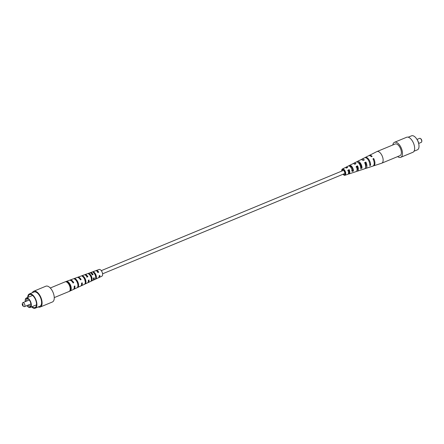 <?xml version="1.0" encoding="UTF-8"?>
<svg xmlns="http://www.w3.org/2000/svg" width="444" height="444" viewBox="0 0 444 444"><rect width="100%" height="100%" fill="white"/><g stroke="black" fill="none" stroke-linecap="round" stroke-linejoin="round"><path stroke-width="0.67" d="M101.293 270.651L343.095 170.535A1.709 0.849 67.5 0 1 344.533 171.784A1.709 0.849 67.5 0 1 344.4 173.687L102.603 273.809M91.431 279.703A3.252 1.621 -112.5 0 0 91.275 277.1A3.252 1.621 -112.5 0 0 89.627 274.62L89.51 274.664M95.715 277.844L95.754 277.827A3.125 1.56 -112.5 0 0 95.621 275.286A3.125 1.56 -112.5 0 0 94.089 272.938L93.912 273.005M85.287 282.184A3.435 1.715 -112.5 0 0 85.043 279.709A3.435 1.715 -112.5 0 0 83.233 277.039L83.206 277.045M77.905 285.026A3.657 1.82 -112.5 0 0 77.578 282.828A3.657 1.82 -112.5 0 0 75.896 280.181M70.463 287.656A3.879 1.931 -112.5 0 0 70.113 285.953A3.879 1.931 -112.5 0 0 68.776 283.577M99.156 276.473A3.025 1.504 -112.5 0 0 99.406 275.613M84.871 280.763L85.575 280.475M88.362 280.952A3.347 1.665 -112.5 0 0 88.467 280.225M70.097 286.813L70.807 286.524M96.975 271.206A3.025 1.504 67.5 0 1 98.302 272.222L97.619 272.511M91.364 273.493A3.191 1.587 67.5 0 1 92.635 274.597L91.952 274.886M86.175 275.668A3.347 1.665 67.5 0 1 87.357 276.806L86.674 277.095M79.504 278.56A3.546 1.765 67.5 0 1 80.525 279.67L80.37 279.737M72.322 281.846A3.768 1.876 67.5 0 1 73.077 282.789L72.977 282.828M86.98 276.329A3.275 1.632 -112.5 0 0 87.007 276.679M92.186 274.414A3.125 1.56 67.5 0 1 92.174 274.053M93.312 278.382L94 278.072M81.602 283.622A3.546 1.765 -112.5 0 0 81.641 283.1M93.567 278.821A3.191 1.587 -112.5 0 0 93.74 278.005M22.2 304.312L22.439 303.263A2.137 1.066 67.5 0 1 22.855 302.669A2.137 1.066 67.5 0 1 22.988 302.63A2.137 1.066 67.5 0 1 24.709 304.362A2.137 1.066 67.5 0 1 24.492 306.615A2.137 1.066 67.5 0 1 24.359 306.649A2.137 1.066 67.5 0 1 23.776 306.488L22.683 305.799C23.366 305.478 23.304 304.856 22.494 303.94L22.2 304.312L22.683 305.799M28.355 299.017A3.796 1.893 -112.5 0 0 27.672 298.912A3.796 1.893 -112.5 0 0 27.434 298.973A3.796 1.893 -112.5 0 0 26.623 301.11M28.261 305.056A3.796 1.893 -112.5 0 0 30.103 306.055A3.796 1.893 -112.5 0 0 30.336 305.988A3.796 1.893 -112.5 0 0 30.963 305.311M26.934 305.605A4.989 2.486 -112.5 0 0 28.433 307.087A4.989 2.486 -112.5 0 0 29.787 307.464A4.989 2.486 -112.5 0 0 29.964 300.743A4.989 2.486 -112.5 0 0 25.308 299.545A4.989 2.486 -112.5 0 0 25.297 301.659M25.463 301.587A4.662 2.325 67.5 0 1 27.966 298.734A4.662 2.325 67.5 0 1 30.886 305.788A4.662 2.325 67.5 0 1 29.687 307.159A4.662 2.325 67.5 0 1 27.101 305.533M25.319 299.495A5.095 2.542 67.5 0 1 25.336 299.439A5.095 2.542 67.5 0 1 26.329 298.024A5.095 2.542 67.5 0 1 26.646 297.941A5.095 2.542 67.5 0 1 30.747 302.07A5.095 2.542 67.5 0 1 30.231 307.442A5.095 2.542 67.5 0 1 29.909 307.531A5.095 2.542 67.5 0 1 28.527 307.148A5.095 2.542 67.5 0 1 28.477 307.12M32.001 306.71A7.049 3.513 -112.5 0 0 34.987 307.587A7.049 3.513 -112.5 0 0 35.703 300.15A7.049 3.513 -112.5 0 0 30.037 294.439A7.049 3.513 -112.5 0 0 29.593 294.561A7.049 3.513 -112.5 0 0 28.1 297.291M31.585 306.882A7.698 3.835 -112.5 0 0 35.237 308.186A7.698 3.835 -112.5 0 0 36.02 300.066A7.698 3.835 -112.5 0 0 29.826 293.828A7.698 3.835 -112.5 0 0 29.348 293.956A7.698 3.835 -112.5 0 0 27.683 297.463M35.237 308.186L39.932 306.243A7.698 3.835 -112.5 0 0 40.709 298.124A7.698 3.835 -112.5 0 0 34.515 291.886A7.698 3.835 -112.5 0 0 34.038 292.013L29.348 293.956M38.228 306.948A8.541 4.257 -112.5 0 0 40.249 307.02A8.541 4.257 -112.5 0 0 40.915 297.502A8.541 4.257 -112.5 0 0 33.716 291.242A8.541 4.257 -112.5 0 0 32.34 292.718M33.716 291.242L45.882 286.202A8.541 4.257 67.5 0 1 53.08 292.463A8.541 4.257 67.5 0 1 52.414 301.981L40.249 307.02M50.272 287.995L65.118 281.846A5.206 2.592 67.5 0 1 65.168 281.823A5.206 2.592 67.5 0 1 69.503 285.664A5.206 2.592 67.5 0 1 69.153 291.442L73.21 289.555A5.012 2.498 -112.5 0 0 74.176 286.247L74.853 285.958A4.978 2.481 67.5 0 1 73.893 289.233L80.647 286.086A4.656 2.32 -112.5 0 0 81.563 283.133L82.24 282.85A4.623 2.303 67.5 0 1 81.33 285.769A4.623 2.303 67.5 0 1 80.997 285.869A4.623 2.303 67.5 0 1 80.963 285.869M73.532 289.338L73.532 289.338A4.978 2.481 67.5 0 0 73.893 289.233M69.153 291.442A5.206 2.592 67.5 0 1 69.103 291.464L54.257 297.613M81.33 285.769L87.468 282.906A4.329 2.153 -112.5 0 0 88.334 280.281L89.011 279.998A4.296 2.137 67.5 0 1 88.151 282.589A4.296 2.137 67.5 0 1 87.84 282.678A4.296 2.137 67.5 0 1 87.784 282.689M88.151 282.589L92.741 280.453A4.074 2.031 -112.5 0 0 93.562 278.077L94.239 277.794A4.04 2.015 67.5 0 1 93.423 280.131A4.04 2.015 67.5 0 1 93.129 280.22A4.04 2.015 67.5 0 1 93.051 280.225M93.423 280.131L98.402 277.811A3.802 1.893 -112.5 0 0 99.178 275.713L99.85 275.424A3.768 1.876 67.5 0 1 99.084 277.494A3.768 1.876 67.5 0 1 98.812 277.572A3.768 1.876 67.5 0 1 98.712 277.583M65.168 281.823L69.381 280.297A5.012 2.498 67.5 0 1 73.066 282.983L73.743 282.695A4.978 2.481 -112.5 0 0 70.085 280.036L77.09 277.489A4.656 2.32 67.5 0 1 80.447 279.87L81.124 279.587A4.623 2.303 -112.5 0 0 77.794 277.234L84.16 274.914A4.329 2.153 67.5 0 1 87.218 277.017L87.895 276.734A4.296 2.137 -112.5 0 0 84.865 274.658L89.621 272.927A4.074 2.031 67.5 0 1 92.446 274.814L93.123 274.531A4.04 2.015 -112.5 0 0 90.332 272.672L95.493 270.79A3.802 1.893 67.5 0 1 98.063 272.444L98.74 272.161A3.768 1.876 -112.5 0 0 96.204 270.535L99.117 269.469A3.635 1.809 67.5 0 1 102.142 272.15A3.635 1.809 67.5 0 1 101.898 276.185L99.084 277.494M85.337 281.013A4.296 2.137 67.5 0 1 85.109 280.669M93.085 272.311L93.789 272.055A3.935 1.959 67.5 0 1 96.032 275.225A3.935 1.959 67.5 0 1 96.054 278.704L95.371 279.026A3.968 1.976 -112.5 0 0 95.355 275.513A3.968 1.976 -112.5 0 0 93.085 272.311M88.595 273.92L89.3 273.671A4.146 2.065 67.5 0 1 91.725 277.039A4.146 2.065 67.5 0 1 91.714 280.752L91.031 281.074A4.179 2.081 -112.5 0 0 91.048 277.328A4.179 2.081 -112.5 0 0 88.595 273.92M82.873 275.979A4.44 2.214 67.5 0 1 85.548 279.637A4.44 2.214 67.5 0 1 85.492 283.677L84.81 283.999A4.473 2.231 -112.5 0 0 84.871 279.925A4.473 2.231 -112.5 0 0 82.168 276.235L82.873 275.979L83.233 277.039M75.169 278.754A4.801 2.392 67.5 0 1 78.155 282.75A4.801 2.392 67.5 0 1 78.039 287.174L77.356 287.496A4.834 2.409 -112.5 0 0 77.478 283.033A4.834 2.409 -112.5 0 0 74.464 279.01L75.169 278.754L75.519 279.77M67.471 281.535A5.156 2.57 67.5 0 1 70.757 285.864A5.156 2.57 67.5 0 1 70.585 290.67L69.902 290.992A5.189 2.586 -112.5 0 0 70.08 286.147A5.189 2.586 -112.5 0 0 66.767 281.79L67.471 281.535L67.793 282.467M70.085 280.036A4.978 2.481 -112.5 0 0 69.752 280.22M77.794 277.234A4.623 2.303 -112.5 0 0 77.467 277.417M84.865 274.658A4.296 2.137 -112.5 0 0 84.538 274.847M90.332 272.672A4.04 2.015 -112.5 0 0 90.004 272.866M96.204 270.535A3.768 1.876 -112.5 0 0 95.876 270.729M70.585 290.67L70.391 290.104M78.039 287.174L77.817 286.53M85.492 283.677L85.237 282.922M91.714 280.752L91.414 279.881M89.627 274.62L89.3 273.671M96.054 278.704L95.754 277.827M94.089 272.938L93.789 272.055M73.743 282.695L73.077 282.789M81.124 279.587L80.525 279.67M87.895 276.734L87.357 276.806M93.123 274.531L92.635 274.597M98.74 272.161L98.302 272.222M341.752 171.09A3.385 1.687 67.5 0 1 342.396 169.009A3.385 1.687 67.5 0 1 345.304 171.467A3.385 1.687 67.5 0 1 344.982 175.258A3.385 1.687 67.5 0 1 343.057 174.248M348.201 173.943A3.696 1.843 -112.5 0 0 348.923 173.965L351.248 173.204A3.879 1.931 -112.5 0 0 351.437 173.116L352.714 172.694A3.979 1.981 67.5 0 1 352.497 172.794A3.979 1.981 67.5 0 1 352.27 172.838M356.626 171.218A4.362 2.176 -112.5 0 0 357.331 171.206L359.657 170.441A4.545 2.264 -112.5 0 0 359.995 170.263L361.266 169.841A4.645 2.314 67.5 0 1 360.911 170.03A4.645 2.314 67.5 0 1 360.517 170.091M365.046 168.487A5.028 2.503 -112.5 0 0 365.739 168.443L368.603 167.505A5.256 2.62 -112.5 0 0 369.086 167.222L369.813 166.977A5.311 2.647 67.5 0 1 369.319 167.266A5.311 2.647 67.5 0 1 368.942 167.338M373.238 165.928A5.65 2.814 -112.5 0 0 373.615 165.856L381.668 163.214A6.288 3.136 -112.5 0 0 381.779 163.176A6.288 3.136 -112.5 0 0 382.267 156.16A6.288 3.136 -112.5 0 0 376.967 151.548A6.288 3.136 -112.5 0 0 376.856 151.598L369.291 155.422A5.65 2.814 -112.5 0 0 368.975 155.639M357.559 167.593A4.645 2.314 67.5 0 1 357.076 166.6M342.396 169.009L344.916 167.738A3.596 1.793 67.5 0 1 346.409 168.076L347.652 167.516A3.696 1.843 -112.5 0 0 346.092 167.144A3.696 1.843 -112.5 0 0 345.599 167.671M356.005 162.16L357.159 161.577A4.645 2.314 67.5 0 1 357.359 161.45L360.722 159.751A4.928 2.459 67.5 0 1 363.092 160.506L364.335 159.94A5.028 2.503 -112.5 0 0 361.899 159.157A5.028 2.503 -112.5 0 0 361.377 159.618M364.951 157.67L364.951 157.676A5.311 2.647 67.5 0 1 365.257 157.459L368.62 155.761A5.594 2.786 67.5 0 1 371.434 156.726L372.144 156.405A5.65 2.814 -112.5 0 0 369.291 155.422M349.456 165.446A3.979 1.981 67.5 0 1 352.081 166.872A3.979 1.981 67.5 0 1 353.424 171.051L352.148 171.473A3.879 1.931 -112.5 0 0 350.832 167.416A3.879 1.931 -112.5 0 0 348.279 166.039A3.879 1.931 -112.5 0 0 348.224 166.073L349.378 165.484A3.979 1.981 67.5 0 1 349.456 165.446L352.819 163.747A4.262 2.126 67.5 0 1 354.75 164.286L355.994 163.725A4.362 2.176 -112.5 0 0 353.996 163.148A4.362 2.176 -112.5 0 0 353.485 163.636M361.899 159.157L364.585 157.798A5.256 2.62 -112.5 0 1 368.181 159.873A5.256 2.62 -112.5 0 1 369.796 165.579L370.524 165.334A5.311 2.647 67.5 0 0 368.897 159.562A5.311 2.647 67.5 0 0 365.257 157.459M353.996 163.148L356.182 162.043A4.545 2.264 -112.5 0 1 359.24 163.764A4.545 2.264 -112.5 0 1 360.706 168.62L361.977 168.198A4.645 2.314 67.5 0 0 360.489 163.22A4.645 2.314 67.5 0 0 357.359 161.45M373.615 165.856A5.65 2.814 -112.5 0 0 373.676 158.514L372.971 158.835A5.594 2.786 67.5 0 1 372.899 166.095L369.319 167.266M365.739 168.443A5.028 2.503 -112.5 0 0 365.873 162.054L364.629 162.615A4.928 2.459 67.5 0 1 364.491 168.853L360.911 170.03M357.331 171.206A4.362 2.176 -112.5 0 0 357.531 165.834L356.288 166.4A4.262 2.126 67.5 0 1 356.077 171.617L352.497 172.794M348.923 173.965A3.696 1.843 -112.5 0 0 349.189 169.625L347.946 170.191A3.596 1.793 67.5 0 1 347.669 174.381L344.982 175.258M343.434 174.092A2.714 1.349 -112.5 0 0 344.76 174.625A2.714 1.349 -112.5 0 0 344.422 170.557A2.714 1.349 -112.5 0 0 342.685 169.619A2.714 1.349 -112.5 0 0 342.124 170.934M349.378 165.484L349.794 166.339M349.95 166.267A3.03 1.51 67.5 0 1 351.798 167.349A3.03 1.51 67.5 0 1 352.858 170.268L353.424 171.051M358.125 162.526A3.385 1.687 67.5 0 1 360.056 163.764A3.385 1.687 67.5 0 1 361.238 167.183L361.977 168.198M360.661 167.399L361.238 167.183M351.609 170.729L352.858 170.268M356.632 167.227A3.33 1.659 -112.5 0 0 357.67 168.709M346.947 167.832A2.88 1.432 -112.5 0 0 346.442 167.882A2.88 1.432 -112.5 0 0 346.281 167.982M363.248 160.434A3.591 1.787 -112.5 0 0 362.953 160.378M355.095 164.13A3.236 1.61 -112.5 0 0 354.567 164.136M365.628 166.833A3.591 1.787 -112.5 0 0 365.495 162.926L364.896 163.187M357.037 170.108A3.236 1.61 -112.5 0 0 357.231 166.533L355.999 167.072M348.457 173.238A2.88 1.432 -112.5 0 0 348.645 173.199A2.88 1.432 -112.5 0 0 348.962 170.146L347.73 170.685M364.918 163.176A3.713 1.848 -112.5 0 0 366.045 165.096M348.534 170.335A2.975 1.482 -112.5 0 0 349.284 171.545M381.779 163.176L400.022 155.616A6.288 3.136 -112.5 0 0 400.51 148.607A6.288 3.136 -112.5 0 0 395.21 143.995L376.967 151.548M369.802 164.347L370.524 165.334M357.159 161.577L357.592 162.171M373.271 159.452L373.676 158.514M365.495 162.926L365.873 162.054M357.231 166.533L357.531 165.834M348.962 170.146L349.189 169.625M392.835 144.977A8.136 4.051 67.5 0 1 394.505 142.291L406.671 137.252A8.136 4.051 67.5 0 1 413.525 143.218A8.136 4.051 67.5 0 1 412.892 152.286L400.727 157.32A8.136 4.051 67.5 0 1 400.222 157.459A8.136 4.051 67.5 0 1 397.652 156.599M394.505 142.291A8.136 4.051 67.5 0 1 401.359 148.257A8.136 4.051 67.5 0 1 400.727 157.32M408.219 137.196L411.566 135.814A7.592 3.785 67.5 0 1 417.965 141.381A7.592 3.785 67.5 0 1 417.377 149.844L414.03 151.226M417.732 140.57A5.422 2.703 67.5 0 1 418.703 143.429L418.653 143.451M421.145 142.391A2.17 1.082 -112.5 0 0 421.278 142.358A2.17 1.082 -112.5 0 0 421.706 141.753A2.17 1.082 -112.5 0 0 420.346 138.473A2.17 1.082 -112.5 0 0 419.619 138.35L416.994 139.438M420.54 138.617A1.737 0.866 67.5 0 1 420.712 138.706A1.737 0.866 67.5 0 1 421.8 141.331A1.737 0.866 67.5 0 1 421.739 141.514M29.282 300.005L22.855 302.669M30.919 303.951L24.492 306.615M32.584 295.432L26.329 298.024M36.486 304.856L30.231 307.442M346.092 167.144L348.279 166.039M421.278 142.358L418.703 143.423M420.712 138.706L420.346 138.473M421.8 141.331L421.706 141.753"/></g></svg>
